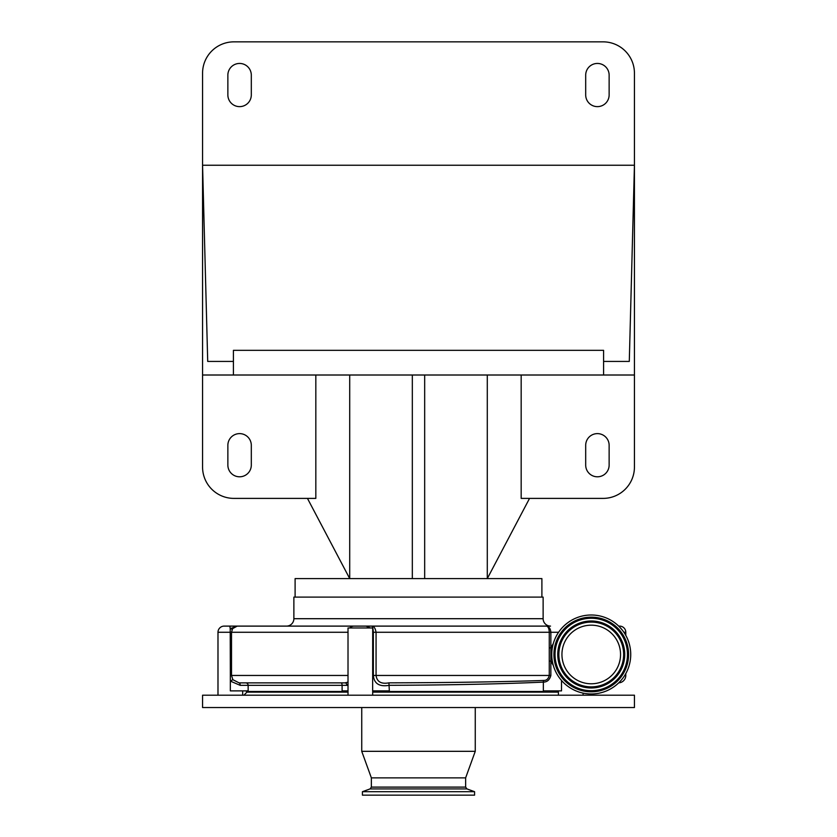 <?xml version="1.0" encoding="UTF-8"?>
<svg xmlns="http://www.w3.org/2000/svg" width="837" height="837" viewBox="0 0 837 837"><rect width="100%" height="100%" fill="white"/><g stroke="black" fill="none" stroke-linecap="round" stroke-linejoin="round"><path stroke-width="1.26" d="M619.631 626.107L618.7 626.107L619.631 626.107A6.173 6.173 0 0 1 625.794 632.27L623.889 632.27M553.309 665.415L550.861 661.073L550.861 675.459C549.668 679.885 547.157 682.092 543.339 682.113C504.439 683.934 445.368 685.147 389.331 685.304C379.443 686.999 374.118 683.714 373.344 675.459L373.344 632.27C373.009 628.2 372.528 626.139 371.89 626.107L483.504 626.107M624.695 675.459L625.794 675.459A7.407 7.407 0 0 1 618.71 682.856M558.394 691.498L372.695 691.498M348.014 691.498L246.371 691.498L246.371 690.881M561.512 680.46L561.512 690.881L543.339 690.881L543.339 682.113A2.469 1.789 87.4 0 1 543.778 680.45C546.571 680.491 548.402 678.828 549.26 675.459L549.26 632.27C549.124 628.42 548.141 626.358 546.31 626.107C548.915 626.358 550.432 628.42 550.861 632.27L550.861 647.89L553.309 643.548M583.075 695.202L583.075 693.109M557.369 695.202L558.394 695.16L558.394 690.881M373.344 675.459L376.064 675.459C376.953 681.799 381.243 684.258 388.933 682.846C445.514 682.73 504.837 681.82 543.778 680.45M388.933 682.846L389.331 690.881L372.653 690.881L372.695 627.959L348.014 627.959L348.014 695.202M372.695 695.202L372.695 690.881M348.014 690.881L342.103 690.881L342.103 685.336L248.15 685.336L248.15 690.881L230.332 690.881L230.332 681.109L232.874 679.696L239.079 682.866L344.99 682.866L348.014 682.165M348.014 685.294L346.884 685.336A2.469 1.894 90 0 0 344.99 682.866M245.701 682.866A2.469 2.438 90 0 1 248.15 685.336L240.188 685.336L230.332 681.109L230.332 675.459L231.514 675.459L232.874 679.696M242.667 695.202L242.667 690.881M217.986 695.202L217.986 632.27A6.173 6.173 0 0 1 224.159 626.107L229.83 626.107L230.206 628.639L230.332 675.459M549.26 647.901L550.872 647.89L550.861 661.073L549.26 661.084M349.772 627.959A6.173 6.173 0 0 1 354.187 626.107L371.89 626.107C373.909 626.139 375.3 628.189 376.064 632.27L376.064 675.459L550.861 675.459M366.051 626.107L370.352 627.959M229.83 626.107L356.51 626.107M240.188 685.336A2.469 1.119 90 0 0 239.079 682.866M619.286 626.683L622.414 630.24M550.526 626.107L286.474 626.107L550.526 626.107A7.407 7.407 0 0 1 543.129 618.7L543.129 597.105L293.871 597.105L293.871 618.7L543.129 618.7M286.474 626.107A7.407 7.407 0 0 0 293.871 618.7M232.602 628.639A2.469 1.465 -146.3 0 1 230.206 628.639L237.227 626.107L232.602 628.639L231.514 632.27L231.514 675.459L348.014 675.459M541.895 597.105L541.895 578.597L295.105 578.597L295.105 597.105M521.169 375.007L521.169 498.392L603.09 498.392A31.346 31.346 0 0 0 634.436 467.056L634.436 375.007L202.564 375.007L202.564 467.056A31.346 31.346 0 0 0 233.91 498.392L315.831 498.392L315.831 375.007M591.246 693.967A39.485 39.485 0 0 0 630.732 654.482A39.485 39.485 0 0 0 591.246 614.996A39.485 39.485 0 0 0 551.761 654.482A39.485 39.485 0 0 0 591.246 693.967M529.549 498.392L487.291 578.597L487.291 375.007M424.673 578.597L424.673 375.007M412.327 578.597L412.327 375.007M307.451 498.392L349.709 578.597L349.709 375.007M251.309 445.336A11.718 11.718 0 0 0 239.581 433.618A11.718 11.718 0 0 0 227.863 445.336L227.863 465.079A11.718 11.718 0 0 0 239.581 476.797A11.718 11.718 0 0 0 251.309 465.079L251.309 445.336M585.691 465.079A11.718 11.718 0 0 0 597.419 476.797A11.718 11.718 0 0 0 609.137 465.079L609.137 445.336A11.718 11.718 0 0 0 597.419 433.618A11.718 11.718 0 0 0 585.691 445.336L585.691 465.079M634.436 375.007L634.436 165.245L629.288 361.427L603.582 361.427L603.582 375.007M603.582 361.427L603.582 350.326L233.418 350.326L233.418 375.007M233.418 361.427L207.712 361.427L202.564 165.245L634.436 165.245L634.436 73.196A31.346 31.346 0 0 0 603.09 41.85L233.91 41.85A31.346 31.346 0 0 0 202.564 73.196L202.564 375.007M585.691 75.163L585.691 94.905A11.718 11.718 0 0 0 597.419 106.634A11.718 11.718 0 0 0 609.137 94.905L609.137 75.163A11.718 11.718 0 0 0 597.419 63.445A11.718 11.718 0 0 0 585.691 75.163M251.309 94.905L251.309 75.163A11.718 11.718 0 0 0 239.581 63.445A11.718 11.718 0 0 0 227.863 75.163L227.863 94.905A11.718 11.718 0 0 0 239.581 106.634A11.718 11.718 0 0 0 251.309 94.905M591.246 683.787A29.305 29.305 0 0 0 620.552 654.482A29.305 29.305 0 0 0 591.246 625.176A29.305 29.305 0 0 0 561.941 654.482A29.305 29.305 0 0 0 591.246 683.787M202.564 695.202L634.436 695.202L634.436 707.547L202.564 707.547L202.564 695.202M371.366 787.104L465.634 787.104L466.931 788.914L370.069 788.914L371.366 787.104L371.366 777.876L361.741 751.323L475.259 751.323L475.259 707.547M371.366 777.876L465.634 777.876L475.259 751.323M370.069 788.914L362.421 791.697L474.579 791.697L466.931 788.914M362.421 791.697L362.421 795.15L474.579 795.15L474.579 791.697M247.606 691.498L246.988 692.115L348.014 692.115M372.695 692.115L558.394 692.115M558.603 632.27L372.653 632.27M346.884 685.336L342.103 685.336A2.469 1.099 90 0 0 341.004 682.866M348.014 632.27L217.986 632.27M591.246 691.812A37.33 37.33 0 0 0 628.577 654.482A37.33 37.33 0 0 0 591.246 617.151A37.33 37.33 0 0 0 553.916 654.482A37.33 37.33 0 0 0 591.246 691.812M591.246 690.902A36.42 36.42 0 0 0 627.666 654.482A36.42 36.42 0 0 0 591.246 618.062A36.42 36.42 0 0 0 554.826 654.482A36.42 36.42 0 0 0 591.246 690.902M591.246 618.261A36.221 36.221 0 0 0 555.025 654.482A36.221 36.221 0 0 0 591.246 690.703A36.221 36.221 0 0 0 627.468 654.482A36.221 36.221 0 0 0 591.246 618.261M591.246 620.991A33.49 33.49 0 0 0 557.756 654.482A33.49 33.49 0 0 0 591.246 687.983A33.49 33.49 0 0 0 624.737 654.482A33.49 33.49 0 0 0 591.246 620.991M591.246 687.784A33.292 33.292 0 0 0 624.538 654.482A33.292 33.292 0 0 0 591.246 621.19A33.292 33.292 0 0 0 557.955 654.482A33.292 33.292 0 0 0 591.246 687.784M591.246 686.874A32.381 32.381 0 0 0 623.638 654.482A32.381 32.381 0 0 0 591.246 622.1A32.381 32.381 0 0 0 558.865 654.482A32.381 32.381 0 0 0 591.246 686.874M625.794 675.459L625.794 673.597M625.794 635.367L625.794 632.27M590.629 693.967L593.098 695.202M246.988 692.115L243.902 695.202M361.741 751.323L361.741 707.547M465.634 787.104L465.634 777.876M467.632 795.15L369.368 795.15"/></g></svg>
